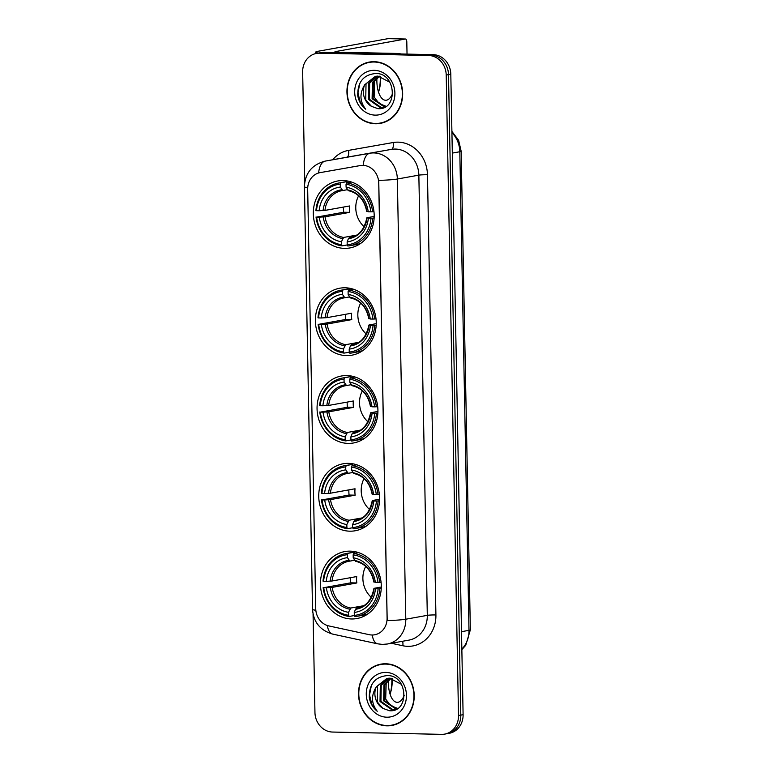 <?xml version="1.0" encoding="UTF-8"?>
<svg xmlns="http://www.w3.org/2000/svg" width="773" height="773" viewBox="0 0 773 773"><rect width="100%" height="100%" fill="white"/><g stroke="black" fill="none" stroke-linecap="round" stroke-linejoin="round"><path stroke-width="1.16" d="M350.208 551.149A34.031 30.321 -100.2 0 0 344.835 551.564A34.031 30.321 -100.2 0 0 320.611 587.432A34.031 30.321 -100.2 0 0 351.512 618.97A34.031 30.321 -100.2 0 0 356.894 618.545A34.031 30.321 -100.2 0 0 381.118 582.678A34.031 30.321 -100.2 0 0 350.208 551.149M345.154 287.788A34.031 30.321 -100.2 0 0 339.772 288.213A34.031 30.321 -100.2 0 0 315.548 324.08A34.031 30.321 -100.2 0 0 346.459 355.609A34.031 30.321 -100.2 0 0 351.841 355.194A34.031 30.321 -100.2 0 0 376.065 319.326A34.031 30.321 -100.2 0 0 345.154 287.788M346.845 375.572A34.031 30.321 -100.2 0 0 341.463 375.997A34.031 30.321 -100.2 0 0 317.239 411.864A34.031 30.321 -100.2 0 0 348.14 443.402A34.031 30.321 -100.2 0 0 353.522 442.977A34.031 30.321 -100.2 0 0 377.746 407.11A34.031 30.321 -100.2 0 0 346.845 375.572M348.526 463.365A34.031 30.321 -100.2 0 0 343.144 463.781A34.031 30.321 -100.2 0 0 318.92 499.648A34.031 30.321 -100.2 0 0 349.831 531.186A34.031 30.321 -100.2 0 0 355.213 530.761A34.031 30.321 -100.2 0 0 379.437 494.894A34.031 30.321 -100.2 0 0 348.526 463.365M343.096 180.553A34.031 30.321 -100.2 0 0 337.714 180.979A34.031 30.321 -100.2 0 0 313.49 216.846A34.031 30.321 -100.2 0 0 344.4 248.375A34.031 30.321 -100.2 0 0 349.783 247.959A34.031 30.321 -100.2 0 0 374.006 212.092A34.031 30.321 -100.2 0 0 343.096 180.553M362.895 165.364A17.335 15.441 -100.2 0 0 360.208 165.577L320.167 172.621A17.335 15.441 -100.2 0 0 320.109 172.63A17.335 15.441 -100.2 0 0 307.673 189.366L315.732 608.651A17.335 15.441 -100.2 0 0 328.863 625.937L369.214 634.681A17.335 15.441 -100.2 0 0 374.654 634.788A17.335 15.441 -100.2 0 0 387.089 618.052L378.731 182.969A17.335 15.441 -100.2 0 0 362.895 165.364M374.209 61.695A31.142 27.741 -100.2 0 0 369.281 62.082A31.142 27.741 -100.2 0 0 347.116 94.905A31.142 27.741 -100.2 0 0 375.398 123.757A31.142 27.741 -100.2 0 0 380.316 123.371A31.142 27.741 -100.2 0 0 402.491 90.557A31.142 27.741 -100.2 0 0 374.209 61.695M370.431 61.908A31.142 27.741 -100.2 0 0 367.175 62.893M385.766 663.775A31.142 27.741 -100.2 0 0 380.847 664.162A31.142 27.741 -100.2 0 0 358.672 696.985A31.142 27.741 -100.2 0 0 386.954 725.837A31.142 27.741 -100.2 0 0 391.882 725.451A31.142 27.741 -100.2 0 0 414.048 692.637A31.142 27.741 -100.2 0 0 385.766 663.775M381.997 663.988A31.142 27.741 -100.2 0 0 378.731 664.973M307.722 187.636A22.475 1.807 -1.1 0 1 304.407 186.757C305.026 173.2 311.954 164.649 325.191 161.113A25.683 22.881 79.8 0 1 325.269 161.093L369.89 153.247A25.683 22.881 79.8 0 1 373.881 152.938A25.683 22.881 79.8 0 1 397.341 179.017A22.475 1.807 178.9 0 1 378.741 180.37L387.196 620.564A22.475 1.807 -1.1 0 0 405.786 619.221A25.683 22.881 79.8 0 1 387.37 644.006L408.888 640.131A25.683 22.881 -100.2 0 0 427.305 615.347L418.85 175.142A25.683 22.881 -100.2 0 0 395.389 149.063A25.683 22.881 -100.2 0 0 391.409 149.373L346.787 157.228A25.683 22.881 -100.2 0 0 346.71 157.238A25.683 22.881 -100.2 0 0 346.633 157.248M320.109 172.63L360.624 165.499L365.426 165.567M316.466 53.424L321.056 52.603A19.257 17.161 -100.2 0 1 324.1 52.361L433.209 54.661A19.257 17.161 -100.2 0 1 450.804 74.227L463.104 714.696A19.257 17.161 -100.2 0 1 449.287 733.287L446.987 733.693A19.257 17.161 -100.2 0 0 460.805 715.102L448.504 74.633A19.257 17.161 -100.2 0 0 430.909 55.076L321.81 52.777A19.257 17.161 -100.2 0 0 318.756 53.018A19.257 17.161 -100.2 0 1 321.81 52.777L430.909 55.076A19.257 17.161 -100.2 0 1 448.504 74.633L460.805 715.102A19.257 17.161 -100.2 0 1 446.987 733.693L444.697 734.108A19.257 17.161 -100.2 0 0 458.515 715.518L446.214 75.049A19.257 17.161 -100.2 0 0 428.619 55.492L319.51 53.192A19.257 17.161 -100.2 0 0 316.466 53.424A19.257 17.161 -100.2 0 0 302.649 72.024L304.765 181.945M313.065 614.158L314.949 712.493A19.257 17.161 -100.2 0 0 332.545 732.05L441.654 734.35A19.257 17.161 -100.2 0 0 444.697 734.108M389.621 725.432A31.142 27.741 -100.2 0 0 393.022 725.219M378.065 123.351A31.142 27.741 -100.2 0 0 381.466 123.139M380.258 123.062A30.814 27.461 -100.2 0 0 402.202 90.576A30.814 27.461 -100.2 0 0 374.209 62.014A30.814 27.461 -100.2 0 0 369.339 62.4A30.814 27.461 -100.2 0 0 347.396 94.876A30.814 27.461 -100.2 0 0 375.388 123.438A30.814 27.461 -100.2 0 0 380.258 123.062L382.558 122.646A30.814 27.461 -100.2 0 0 384.722 122.153M386.297 106.403L379.156 103.543L374.122 97.021L374.654 80.382M384.674 107.109L372.103 98.741L372.402 82.634L379.089 76.16M385.109 106.945L373.011 98.577L373.311 82.469L379.572 76.218M385.447 106.809L380.432 107.766L368.46 99.398L368.76 83.291L377.205 76.112M383.331 107.495L381.35 107.602L369.368 99.234L369.668 83.126L377.678 76.102M371.407 106.316L377.813 108.626C398.163 110.723 396.549 73.155 375.978 73.493C363.571 74.556 357.493 81.967 357.744 95.736C358.817 101.34 361.464 105.824 365.687 109.186C359.754 101.563 359.426 93.427 364.701 84.759A16.049 14.301 -100.2 0 0 371.407 106.316L365.726 99.891L366.025 83.784L375.823 76.247M364.701 84.759L375.369 76.324L377.997 76.102L389.843 82.238M374.374 70.333A22.475 20.021 -100.2 0 0 354.701 92.306A22.475 20.021 -100.2 0 0 375.234 115.129A22.475 20.021 -100.2 0 0 394.897 93.156A22.475 20.021 -100.2 0 0 374.374 70.333M373.832 61.695A30.814 27.461 -100.2 0 0 371.629 61.985L369.339 62.4M365.687 109.186L360.295 102.384L357.957 92.934L359.832 83.281M378.838 91.079A25.683 11.479 91.2 0 0 380.297 77.3A25.683 11.479 91.2 0 0 380.277 76.324M380.606 76.382A20.542 9.179 -88.8 0 1 380.654 77.764A20.542 9.179 -88.8 0 1 379.205 89.89A20.542 9.179 -88.8 0 1 378.499 92.064M376.934 77.986A20.542 9.179 91.2 0 0 376.876 81.378A20.542 9.179 91.2 0 0 385.621 100.268A20.542 9.179 91.2 0 0 392.771 93.166M318.457 53.066A25.683 2.068 178.9 0 1 315.664 52.187A25.683 2.068 178.9 0 1 318.37 51.211L388.075 38.66A3.208 1.43 -88.8 0 1 388.21 38.65A3.208 1.43 -88.8 0 1 388.336 38.669M407.033 54.11L406.801 41.964A3.208 1.43 91.2 0 0 405.439 39.017A3.208 1.43 91.2 0 0 405.303 39.027L335.598 51.578A6.416 0.512 -1.1 0 0 334.922 51.82A6.416 0.512 -1.1 0 0 338.477 52.216L398.52 53.482A3.208 2.86 79.8 0 1 399.013 53.54L401.081 53.984M391.824 725.142A30.814 27.461 -100.2 0 0 413.768 692.656A30.814 27.461 -100.2 0 0 385.775 664.094A30.814 27.461 -100.2 0 0 380.896 664.48A30.814 27.461 -100.2 0 0 358.962 696.956A30.814 27.461 -100.2 0 0 386.954 725.518A30.814 27.461 -100.2 0 0 391.824 725.142L394.114 724.726A30.814 27.461 -100.2 0 0 396.288 724.233M397.863 708.483L390.713 705.623L385.679 699.101L386.22 682.462M396.23 709.189L383.659 700.821L383.959 684.714L390.655 678.24M396.665 709.025L384.567 700.657L384.867 684.549L391.128 678.288M397.003 708.889L391.998 709.846L380.016 701.478L380.316 685.371L388.771 678.192M394.887 709.575L392.906 709.682L380.925 701.314L381.224 685.207L389.234 678.182M382.973 708.397L389.37 710.706C409.719 712.803 408.105 675.235 387.534 675.573C375.127 676.636 369.05 684.047 369.301 697.816C370.373 703.42 373.021 707.904 377.243 711.266C371.311 703.643 370.982 695.507 376.267 686.839A16.049 14.301 -100.2 0 0 382.973 708.397L377.282 701.971L377.582 685.864L387.379 678.327M376.267 686.839L386.925 678.394L389.563 678.182L401.4 684.318M385.93 672.413A22.475 20.021 -100.2 0 0 366.267 694.386A22.475 20.021 -100.2 0 0 386.79 717.199A22.475 20.021 -100.2 0 0 406.463 695.236A22.475 20.021 -100.2 0 0 385.93 672.413M385.398 663.775A30.814 27.461 -100.2 0 0 383.195 664.065L380.896 664.48M377.243 711.266L371.861 704.464L369.523 695.014L371.398 685.361M358.624 195.811A23.75 21.171 -100.2 0 0 364.199 226.76M347.261 244.935L342.053 245.882L341.453 244.693A30.562 27.229 -100.2 0 1 316.63 217.097L319.288 217.145A27.606 24.601 -100.2 0 0 341.405 241.736L343.637 237.446L356.382 235.156M340.294 184.119L340.845 182.728A31.848 28.369 -100.2 0 0 338.68 183.027A31.848 28.369 -100.2 0 0 315.925 210.565L316.505 210.691A30.562 27.229 -100.2 0 1 340.294 184.119L340.352 187.076A27.606 24.601 -100.2 0 0 319.162 210.749L324.95 210.411L349.599 205.966A23.75 21.171 -100.2 0 0 349.725 212.362L325.075 216.807L319.288 217.145M347.357 189.704L342.71 190.535L340.352 187.076M316.63 217.097L343.647 212.237A30.495 27.171 79.8 0 1 343.454 207.077M340.845 182.728L346.98 181.626L347.464 182.689M349.966 245.708A31.848 28.369 -100.2 0 0 372.721 218.16L370.992 218.237A30.562 27.229 -100.2 0 1 347.203 244.819L347.802 245.998A31.848 28.369 -100.2 0 0 349.966 245.708L356.102 244.597A31.848 28.369 -100.2 0 0 360.894 243.234M346.98 181.626A31.848 28.369 -100.2 0 0 344.816 181.916L338.68 183.027M374.132 217.909L372.721 218.16M316.041 216.962A31.848 28.369 -100.2 0 0 342.053 245.882M347.203 244.819L347.145 241.852A27.606 24.601 -100.2 0 0 368.334 218.179L370.992 218.237M341.405 241.736L341.453 244.693M319.162 210.749L316.505 210.691M368.334 218.179L367.175 217.696L374.18 216.43M351.135 237.253L349.386 237.572L348.391 238.693L347.145 241.852M348.391 238.693A24.697 22.002 -100.2 0 0 367.011 217.889L367.175 217.696M351.348 181.993L346.584 182.853L346.033 184.245A30.562 27.229 -100.2 0 1 370.866 211.841L372.596 211.763A31.848 28.369 -100.2 0 0 346.584 182.853M372.596 211.763L373.939 211.522M370.866 211.841L368.209 211.783A27.606 24.601 -100.2 0 0 346.091 187.201L346.033 184.245M367.049 211.3L368.209 211.783M346.091 187.201L348.256 190.651C358.189 192.921 364.344 199.849 366.721 211.416M343.647 212.237L349.725 212.362M360.682 303.045A23.75 21.171 -100.2 0 0 366.257 333.994M349.319 352.179L344.111 353.116L343.521 351.928A30.562 27.229 -100.2 0 1 318.689 324.331L321.346 324.38A27.606 24.601 -100.2 0 0 343.463 348.971L345.705 344.681L358.44 342.391M342.352 291.353L342.903 289.962A31.848 28.369 -100.2 0 0 340.738 290.262A31.848 28.369 -100.2 0 0 317.983 317.8L318.563 317.925A30.562 27.229 -100.2 0 1 342.352 291.353L342.41 294.32A27.606 24.601 -100.2 0 0 321.22 317.983L327.008 317.645L351.657 313.2A23.75 21.171 -100.2 0 0 351.783 319.607L327.134 324.042L321.346 324.38M349.415 296.938L343.908 297.905A23.75 21.171 -100.2 0 0 327.008 317.645M318.689 324.331L345.705 319.471A30.495 27.171 79.8 0 1 345.512 314.311M342.903 289.962L349.038 288.86L349.522 289.923M352.024 352.942A31.848 28.369 -100.2 0 0 374.779 325.394L373.05 325.472A30.562 27.229 -100.2 0 1 349.261 352.053L349.86 353.232A31.848 28.369 -100.2 0 0 352.024 352.942L358.16 351.831A31.848 28.369 -100.2 0 0 362.952 350.469M349.038 288.86A31.848 28.369 -100.2 0 0 346.874 289.15L340.738 290.262M376.19 325.143L374.779 325.394M318.109 324.196A31.848 28.369 -100.2 0 0 344.111 353.116M349.261 352.053L349.203 349.087A27.606 24.601 -100.2 0 0 370.393 325.423L373.05 325.472M343.463 348.971L343.521 351.928M321.22 317.983L318.563 317.925M370.393 325.423L369.233 324.931L376.248 323.665M353.193 344.487L351.444 344.806L350.449 345.927L349.203 349.087M344.797 297.769L342.41 294.32M350.449 345.927A24.697 22.002 -100.2 0 0 369.069 325.133L369.233 324.931M353.406 289.228L348.642 290.088L348.092 291.479A30.562 27.229 -100.2 0 1 372.924 319.075L374.654 318.998A31.848 28.369 -100.2 0 0 348.642 290.088M374.654 318.998L376.007 318.756M372.924 319.075L370.267 319.017A27.606 24.601 -100.2 0 0 348.15 294.436L348.092 291.479M369.117 318.534L370.267 319.017M348.15 294.436L350.324 297.895C360.247 300.156 366.402 307.084 368.779 318.65M345.705 319.471L351.783 319.607M362.373 390.829A23.75 21.171 -100.2 0 0 367.938 421.787M351.01 439.963L345.802 440.9L345.202 439.711A30.562 27.229 -100.2 0 1 320.37 412.115L323.027 412.173A27.606 24.601 -100.2 0 0 345.144 436.755L347.386 432.465L360.121 430.175M344.043 379.137L344.584 377.746A31.848 28.369 -100.2 0 0 342.42 378.045A31.848 28.369 -100.2 0 0 319.664 405.583L320.244 405.719A30.562 27.229 -100.2 0 1 344.043 379.137L344.101 382.104A27.606 24.601 -100.2 0 0 322.901 405.767L328.689 405.429L353.348 400.984A23.75 21.171 -100.2 0 0 353.464 407.39L328.815 411.825L323.027 412.173M351.097 384.722L345.599 385.688A23.75 21.171 -100.2 0 0 328.689 405.429M320.37 412.115L347.396 407.255A30.495 27.171 79.8 0 1 347.203 402.095M344.584 377.746L350.729 376.644L351.213 377.717M353.705 440.726A31.848 28.369 -100.2 0 0 376.461 413.178L374.741 413.255A30.562 27.229 -100.2 0 1 350.942 439.837L351.541 441.016A31.848 28.369 -100.2 0 0 353.705 440.726L359.851 439.615A31.848 28.369 -100.2 0 0 364.643 438.262M350.729 376.644A31.848 28.369 -100.2 0 0 348.565 376.934L342.42 378.045M377.881 412.927L376.461 413.178M319.79 411.99A31.848 28.369 -100.2 0 0 345.802 440.9M350.942 439.837L350.884 436.871A27.606 24.601 -100.2 0 0 372.074 413.207L374.741 413.255M345.144 436.755L345.202 439.711M322.901 405.767L320.244 405.719M372.074 413.207L370.924 412.714L377.929 411.449M354.884 432.271L353.126 432.59L352.13 433.711L350.884 436.871M346.488 385.553L344.101 382.104M352.13 433.711A24.697 22.002 -100.2 0 0 370.76 412.917L370.924 412.714M355.097 377.011L350.333 377.871L349.783 379.263A30.562 27.229 -100.2 0 1 374.615 406.859L376.345 406.782A31.848 28.369 -100.2 0 0 350.333 377.871M376.345 406.782L377.688 406.54M374.615 406.859L371.958 406.801A27.606 24.601 -100.2 0 0 349.84 382.22L349.783 379.263M370.798 406.318L371.958 406.801M349.84 382.22L352.005 385.679C361.938 387.949 368.083 394.868 370.46 406.443M347.396 407.255L353.464 407.39M364.054 478.613A23.75 21.171 -100.2 0 0 369.629 509.571M352.691 527.746L347.483 528.684L346.884 527.495A30.562 27.229 -100.2 0 1 322.061 499.899L324.718 499.957A27.606 24.601 -100.2 0 0 346.835 524.538L349.067 520.248L361.812 517.958M345.724 466.921L346.275 465.53A31.848 28.369 -100.2 0 0 344.111 465.829A31.848 28.369 -100.2 0 0 321.355 493.367L321.935 493.503A30.562 27.229 -100.2 0 1 345.724 466.921L345.782 469.887A27.606 24.601 -100.2 0 0 324.592 493.551L330.38 493.213L355.029 488.768A23.75 21.171 -100.2 0 0 355.155 495.174L330.506 499.609L324.718 499.957M352.788 472.506L347.28 473.472A23.75 21.171 -100.2 0 0 330.38 493.213M322.061 499.899L349.077 495.039A30.495 27.171 79.8 0 1 348.884 489.879M346.275 465.53L352.411 464.428L352.894 465.501M355.396 528.51A31.848 28.369 -100.2 0 0 378.152 500.962L376.422 501.049A30.562 27.229 -100.2 0 1 352.633 527.621L353.232 528.8A31.848 28.369 -100.2 0 0 355.396 528.51L361.532 527.399A31.848 28.369 -100.2 0 0 366.325 526.046M352.411 464.428A31.848 28.369 -100.2 0 0 350.246 464.718L344.111 465.829M379.562 500.711L378.152 500.962M321.471 499.773A31.848 28.369 -100.2 0 0 347.483 528.684M352.633 527.621L352.575 524.654A27.606 24.601 -100.2 0 0 373.765 500.991L376.422 501.049M346.835 524.538L346.884 527.495M324.592 493.551L321.935 493.503M373.765 500.991L372.605 500.498L379.611 499.232M356.566 520.055L354.817 520.374L353.821 521.504L352.575 524.654M348.169 473.337L345.782 469.887M353.821 521.504A24.697 22.002 -100.2 0 0 372.441 500.701L372.605 500.498M356.778 464.795L352.015 465.655L351.464 467.047A30.562 27.229 -100.2 0 1 376.296 494.643L378.026 494.565A31.848 28.369 -100.2 0 0 352.015 465.655M378.026 494.565L379.369 494.324M376.296 494.643L373.639 494.594A27.606 24.601 -100.2 0 0 351.522 470.003L351.464 467.047M372.48 494.102L373.639 494.594M351.522 470.003L353.686 473.463C363.619 475.733 369.774 482.652 372.151 494.227M349.077 495.039L355.155 495.174M365.735 566.396A23.75 21.171 -100.2 0 0 371.311 597.355M354.382 615.53L349.174 616.468L348.575 615.279A30.562 27.229 -100.2 0 1 323.742 587.683L326.399 587.741A27.606 24.601 -100.2 0 0 348.517 612.322L350.758 608.032L363.494 605.742M347.415 554.705L347.956 553.323A31.848 28.369 -100.2 0 0 345.792 553.613A31.848 28.369 -100.2 0 0 323.037 581.151L323.616 581.286A30.562 27.229 -100.2 0 1 347.415 554.705L347.464 557.671A27.606 24.601 -100.2 0 0 326.274 581.344L332.061 580.996L356.711 576.561A23.75 21.171 -100.2 0 0 356.836 582.958L332.187 587.393L326.399 587.741M354.469 560.29L348.971 561.256A23.75 21.171 -100.2 0 0 332.061 580.996M323.742 587.683L350.768 582.823A30.495 27.171 79.8 0 1 350.575 577.663M347.956 553.323L354.102 552.212L354.575 553.284M357.078 616.294A31.848 28.369 -100.2 0 0 379.833 588.746L378.103 588.833A30.562 27.229 -100.2 0 1 354.314 615.405L354.913 616.583A31.848 28.369 -100.2 0 0 357.078 616.294L363.223 615.192A31.848 28.369 -100.2 0 0 368.016 613.83M354.102 552.212A31.848 28.369 -100.2 0 0 351.928 552.511L345.792 553.613M381.244 588.495L379.833 588.746M323.162 587.557A31.848 28.369 -100.2 0 0 349.174 616.468M354.314 615.405L354.256 612.438A27.606 24.601 -100.2 0 0 375.446 588.775L378.103 588.833M348.517 612.322L348.575 615.279M326.274 581.344L323.616 581.286M375.446 588.775L374.296 588.282L381.302 587.016M358.257 607.839L356.498 608.158L355.503 609.288L354.256 612.438M349.86 561.121L347.464 557.671M355.503 609.288A24.697 22.002 -100.2 0 0 374.122 588.485L374.296 588.282M358.469 552.579L353.705 553.439L353.155 554.83A30.562 27.229 -100.2 0 1 377.987 582.427L379.717 582.349A31.848 28.369 -100.2 0 0 353.705 553.439M379.717 582.349L381.06 582.108M377.987 582.427L375.33 582.378A27.606 24.601 -100.2 0 0 353.213 557.787L353.155 554.83M374.171 581.885L375.33 582.378M353.213 557.787L355.377 561.246C365.31 563.517 371.455 570.435 373.832 582.011M350.768 582.823L356.836 582.958M390.404 693.159A25.683 11.479 91.2 0 0 391.863 679.38A25.683 11.479 91.2 0 0 391.834 678.404M392.172 678.462A20.542 9.179 -88.8 0 1 392.22 679.844A20.542 9.179 -88.8 0 1 390.761 691.97A20.542 9.179 -88.8 0 1 390.065 694.144M388.49 680.066A20.542 9.179 91.2 0 0 388.433 683.458A20.542 9.179 91.2 0 0 397.177 702.348A20.542 9.179 91.2 0 0 404.327 695.246M435.914 614.95A6.416 0.512 -1.1 0 0 427.305 615.347L405.786 619.221L397.341 179.017L418.85 175.142A6.416 0.512 -1.1 0 1 427.459 174.746L435.914 614.95A32.099 28.601 79.8 0 1 407.815 646.334A32.099 28.601 79.8 0 1 402.82 645.745L391.438 643.281M363.204 165.306A22.475 10.204 80 0 1 369.89 153.247L391.409 149.373A6.416 2.918 -100 0 0 393.157 142.532A32.099 28.601 79.8 0 1 427.459 174.746M315.819 610.235A22.475 1.807 178.9 0 1 312.524 609.356L304.407 186.757M327.317 625.512A22.475 9.576 102.2 0 0 332.661 634.092C320.206 630.42 313.49 622.178 312.524 609.356M332.69 159.76A32.099 28.601 79.8 0 1 348.536 150.387A6.416 2.918 -100 0 1 346.787 157.228L325.269 161.093A22.475 10.204 80 0 0 318.602 172.997M372.238 635.01A22.475 9.576 102.2 0 0 377.62 643.832L332.661 634.092M348.536 150.387L393.157 142.532M458.515 715.518L463.104 714.696M446.214 75.049L450.804 74.227M428.619 55.492L433.209 54.661M319.51 53.192L324.1 52.361M402.54 641.281A6.416 2.734 -77.8 0 1 402.82 645.745M461.839 649.107A25.683 22.881 -100.2 0 0 468.998 630.333L459.809 151.74A25.683 22.881 -100.2 0 0 451.925 132.647M452.321 153.093L459.809 151.74A12.841 1.034 -1.1 0 0 461.162 151.247L470.351 629.84L465.723 645.31L461.848 649.649M470.351 629.84A12.841 1.034 -1.1 0 1 468.998 630.333L461.51 631.686M396.269 53.888L398.52 53.482M405.303 39.027L388.075 38.66M399.013 53.54L397.013 53.897M325.075 216.807A23.75 21.171 -100.2 0 0 343.637 237.446M342.681 190.544A23.75 21.171 -100.2 0 0 341.85 190.67A23.75 21.171 -100.2 0 0 324.95 210.411M323.211 216.971A24.697 22.002 -100.2 0 0 342.642 238.577M341.705 189.772A24.697 22.002 -100.2 0 0 323.085 210.575M349.386 237.572A23.75 21.171 -100.2 0 0 350.275 237.427C358.798 236.132 364.325 229.6 366.837 217.812M366.885 211.493A24.697 22.002 -100.2 0 0 347.454 189.887M327.134 324.042A23.75 21.171 -100.2 0 0 345.705 344.681M344.739 297.779A23.75 21.171 -100.2 0 0 343.908 297.905M325.269 324.206A24.697 22.002 -100.2 0 0 344.71 345.811M343.772 297.006A24.697 22.002 -100.2 0 0 325.143 317.809M351.444 344.806A23.75 21.171 -100.2 0 0 352.333 344.661C360.856 343.376 366.383 336.835 368.905 325.046M368.943 318.727A24.697 22.002 -100.2 0 0 349.512 297.132M328.815 411.825A23.75 21.171 -100.2 0 0 347.386 432.465M346.43 385.563A23.75 21.171 -100.2 0 0 345.599 385.688M326.95 411.99A24.697 22.002 -100.2 0 0 346.391 433.595M345.454 384.79A24.697 22.002 -100.2 0 0 326.834 405.593M353.126 432.59A23.75 21.171 -100.2 0 0 354.015 432.445C362.537 431.16 368.064 424.619 370.586 412.83M370.634 406.511A24.697 22.002 -100.2 0 0 351.193 384.915M330.506 499.609A23.75 21.171 -100.2 0 0 349.067 520.248M348.111 473.347A23.75 21.171 -100.2 0 0 347.28 473.472M328.641 499.773A24.697 22.002 -100.2 0 0 348.072 521.379M347.135 472.574A24.697 22.002 -100.2 0 0 328.515 493.377M354.817 520.374A23.75 21.171 -100.2 0 0 355.706 520.229C364.228 518.944 369.745 512.402 372.267 500.614M372.315 494.305A24.697 22.002 -100.2 0 0 352.884 472.699M332.187 587.393A23.75 21.171 -100.2 0 0 350.758 608.032M349.802 561.13A23.75 21.171 -100.2 0 0 348.971 561.256M330.322 587.557A24.697 22.002 -100.2 0 0 349.763 609.163M348.826 560.357A24.697 22.002 -100.2 0 0 330.206 581.161M356.498 608.158A23.75 21.171 -100.2 0 0 357.387 608.022C365.909 606.728 371.436 600.186 373.958 588.398M374.006 582.088A24.697 22.002 -100.2 0 0 354.565 560.483M377.62 643.832L382.403 644.402L387.37 644.006M325.191 161.113L346.71 157.238M451.905 131.429L458.631 140.309L461.162 151.247M315.693 53.588L315.664 52.187M388.21 38.65L405.439 39.017M341.85 190.67L342.71 190.535"/></g></svg>
